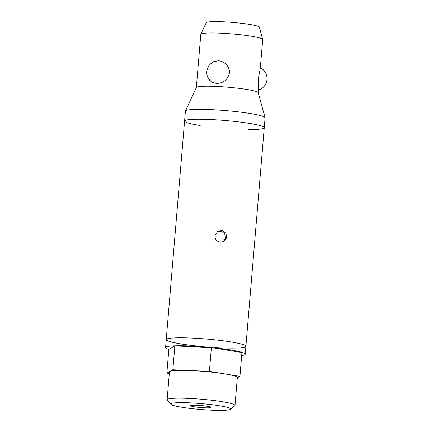 <?xml version="1.0" encoding="UTF-8"?>
<svg xmlns="http://www.w3.org/2000/svg" width="432" height="432" viewBox="0 0 432 432"><rect width="100%" height="100%" fill="white"/><g stroke="black" fill="none" stroke-linecap="round" stroke-linejoin="round"><path stroke-width="0.65" d="M220.379 242.201C216.794 241.504 214.963 239.339 214.893 235.694L217.955 230.99L222.491 230.504L226.012 233.41L226.53 237.978L223.76 241.515L220.379 242.201M223.128 241.817L225.38 238.302L224.775 234.074L221.594 231.282L217.366 231.363M213.872 347.463A39.971 3.931 -175.2 0 0 245.425 346.831A39.971 3.931 -175.2 0 0 245.9 346.291L264.254 127.732A39.971 3.931 -175.2 0 0 227.659 120.722A39.971 3.931 -175.2 0 0 185.063 120.506A39.971 3.931 -175.2 0 0 184.588 121.041A39.971 3.931 4.8 0 1 185.063 120.506A39.971 3.931 4.8 0 1 227.659 120.722A39.971 3.931 4.8 0 1 264.254 127.732A39.971 3.931 4.8 0 1 263.779 128.266A39.971 3.931 4.8 0 1 248.114 129.524M200.2 125.501A39.971 3.931 4.8 0 1 184.588 121.041L166.234 339.606A39.971 3.931 4.8 0 1 206.393 339.034A39.971 3.931 4.8 0 1 245.9 346.291A39.971 3.931 -175.2 0 0 209.309 339.287A39.971 3.931 -175.2 0 0 166.709 339.066A39.971 3.931 -175.2 0 0 166.234 339.606A39.971 3.931 -175.2 0 0 197.613 346.102M184.588 121.041L185.414 111.159A39.971 3.931 4.8 0 1 185.452 111.019L196.371 87.502A31.055 3.051 4.8 0 1 196.711 87.194A31.055 3.051 4.8 0 1 229.252 87.313A31.055 3.051 4.8 0 1 258.228 92.696L265.07 117.704A39.971 3.931 4.8 0 1 265.081 117.844L264.254 127.732M185.452 111.019A39.971 3.931 4.8 0 1 185.89 110.619A39.971 3.931 4.8 0 1 227.777 110.776A39.971 3.931 4.8 0 1 265.07 117.704M196.344 87.556L200.815 34.36A31.055 3.051 4.8 0 1 200.842 34.252A31.055 3.051 4.8 0 1 201.182 33.944A31.055 3.051 4.8 0 1 233.723 34.063A31.055 3.051 4.8 0 1 262.699 39.447A31.055 3.051 4.8 0 1 262.71 39.555L260.318 68.008L258.52 77.657L258.239 92.75M210.152 64.282L213.683 61.663L218.284 60.793C224.105 60.917 230.029 66.62 229.435 72.916C227.75 79.763 223.398 83.268 216.378 83.441L211.529 82.004L208.24 78.5L207.328 76.167M200.842 34.252L206.199 22.712A26.681 2.624 4.8 0 1 206.491 22.448A26.681 2.624 4.8 0 1 234.446 22.55A26.681 2.624 4.8 0 1 259.34 27.173L262.699 39.447M208.759 79.213L208.888 79.542M199.157 407.403A10.287 1.01 -175.2 0 0 210.935 407.29A10.287 1.01 -175.2 0 0 200.81 405.524A10.287 1.01 -175.2 0 0 190.534 405.578A10.287 1.01 -175.2 0 0 199.157 407.403M196.144 409.082A30.056 2.954 4.8 0 1 170.899 404.32A30.056 2.954 4.8 0 1 200.972 403.585A30.056 2.954 4.8 0 1 230.504 409.325A30.056 2.954 4.8 0 1 196.144 409.082M172.849 369.77L169.852 371.439A34.063 3.348 4.8 0 1 191.122 370.586L172.849 369.77L174.852 345.924L168.858 349.261L166.855 373.102L169.317 373.507M230.504 409.325L234.808 405.724A34.063 3.348 -175.2 0 0 235.003 405.405A34.063 3.348 -175.2 0 0 201.339 399.222A34.063 3.348 -175.2 0 0 167.119 399.708L169.452 371.887A34.063 3.348 4.8 0 1 169.852 371.439L166.855 373.102M209.396 371.407L191.122 370.586A34.063 3.348 4.8 0 1 224.667 373.891L209.396 371.407L211.394 347.56L174.852 345.924M237.319 377.833L239.938 376.375L241.942 352.534L211.394 347.56M239.938 376.375L224.667 373.891A34.063 3.348 4.8 0 1 237.341 377.59L235.003 405.405M167.119 399.708A34.063 3.348 -175.2 0 0 167.254 400.048L170.899 404.32M168.842 349.423A39.971 3.931 4.8 0 1 165.564 347.549A39.971 3.931 4.8 0 1 205.729 346.982A39.971 3.931 4.8 0 1 245.23 354.24A39.971 3.931 4.8 0 1 241.688 355.541M166.234 339.606L165.564 347.549M245.9 346.291L245.23 354.24M258.471 90.029A12.02 12.02 0 0 0 260.339 67.748M215.8 60.982A12.02 12.02 0 0 0 210.271 81.076"/></g></svg>
